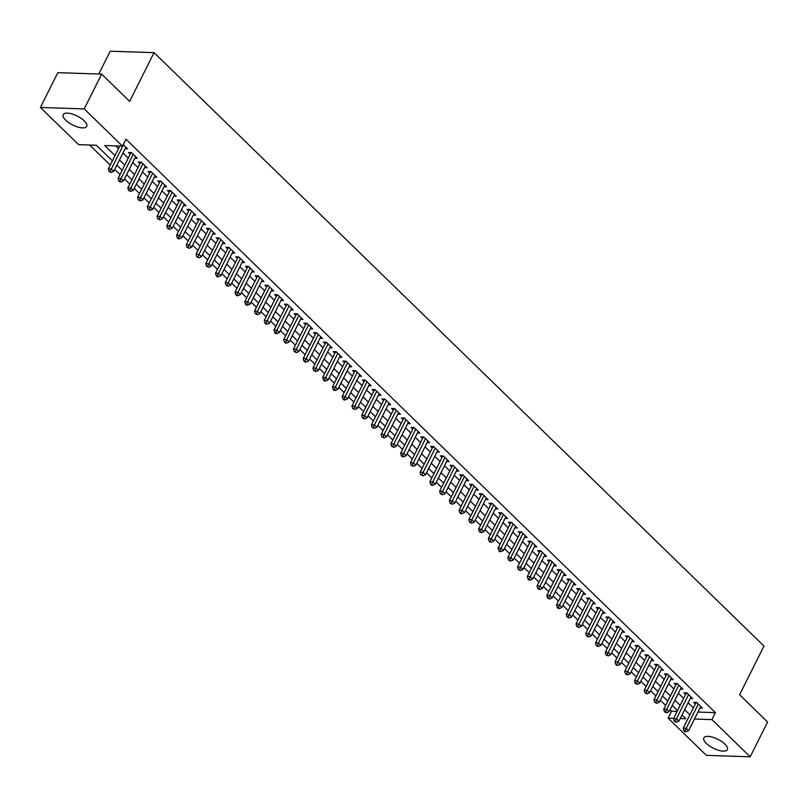 <?xml version="1.0" encoding="UTF-8"?>
<svg xmlns="http://www.w3.org/2000/svg" width="808" height="808" viewBox="0 0 808 808"><rect width="100%" height="100%" fill="white"/><g stroke="black" fill="none" stroke-linecap="round" stroke-linejoin="round"><path stroke-width="1.21" d="M84.214 120.816A13.14 5.02 26.6 0 1 86.719 126.391A13.14 5.02 26.6 0 1 77.932 127.078A13.14 5.02 26.6 0 1 65.741 120.2A13.14 5.02 26.6 0 1 63.226 114.625A13.14 5.02 26.6 0 1 72.023 113.948A13.14 5.02 26.6 0 1 84.214 120.816M724.837 744.057A13.14 5.02 26.6 0 1 727.351 749.632A13.14 5.02 26.6 0 1 718.554 750.319A13.14 5.02 26.6 0 1 706.364 743.441A13.14 5.02 26.6 0 1 703.849 737.866A13.14 5.02 26.6 0 1 712.646 737.189A13.14 5.02 26.6 0 1 724.837 744.057M98.798 74.023L110.231 51.197L154.045 52.651L763.984 646.036L739.593 694.759L767.6 722.009L750.178 756.803L706.354 755.349L668.115 718.14L673.66 718.322M670.105 709.727L671.6 711.181L668.115 718.14M89.658 145.036L110.282 165.095M114.736 169.428L120.018 174.568M124.483 178.911L129.765 184.052M134.229 188.385L139.511 193.526M143.965 197.869L149.248 203.01M153.712 207.343L158.994 212.484M163.458 216.827L168.741 221.968M173.195 226.301L178.477 231.442M182.941 235.784L188.224 240.925M192.688 245.258L197.97 250.399M202.424 254.742L207.707 259.883M212.171 264.216L217.453 269.357M221.917 273.7L227.2 278.841M231.654 283.174L236.946 288.315M241.4 292.658L246.682 297.799M251.147 302.131L256.429 307.272M260.883 311.615L266.175 316.756M270.63 321.089L275.912 326.23M280.376 330.573L285.658 335.714M290.123 340.047L295.405 345.188M299.859 349.531L305.141 354.672M309.605 359.005L314.888 364.145M319.352 368.488L324.634 373.629M329.088 377.962L334.371 383.103M338.835 387.446L344.117 392.587M348.581 396.92L353.864 402.061M358.318 406.404L363.6 411.545M368.064 415.878L373.346 421.019M377.811 425.361L383.093 430.502M387.547 434.845L392.839 439.976M397.294 444.319L402.576 449.46M407.04 453.803L412.322 458.934M416.776 463.277L422.069 468.418M426.523 472.761L431.805 477.892M436.269 482.235L441.552 487.375M446.016 491.719L451.298 496.859M455.752 501.192L461.035 506.333M465.499 510.676L470.781 515.817M475.245 520.15L480.528 525.291M484.982 529.634L490.264 534.775M494.728 539.108L500.011 544.249M504.475 548.592L509.757 553.732M514.211 558.065L519.504 563.206M523.958 567.549L529.24 572.69M533.704 577.023L538.986 582.164M543.441 586.507L548.733 591.648M553.187 595.981L558.469 601.122M562.934 605.465L568.216 610.606M572.68 614.938L577.962 620.079M582.416 624.422L587.699 629.563M592.163 633.896L597.445 639.037M601.91 643.38L607.192 648.521M611.646 652.854L616.928 657.995M621.392 662.338L626.675 667.479M631.139 671.812L636.421 676.952M640.875 681.295L646.158 686.436M650.622 690.769L655.904 695.91M660.368 700.253L665.651 705.394M112.413 160.832L96.404 145.258L78.639 144.662L40.4 107.464L84.214 108.918L122.463 146.127L104.697 145.531L115.039 155.591M84.214 108.918L101.646 74.124L57.822 72.659L40.4 107.464M125.099 148.743L127.593 148.834L123.23 144.592M134.835 158.227L137.33 158.307L131.482 152.621L128.523 152.52L130.229 154.187M144.582 167.7L147.076 167.791L141.228 162.105L138.269 162.004L139.976 163.66M154.328 177.184L156.823 177.265L150.975 171.579L148.016 171.478L149.712 173.144M164.064 186.658L166.559 186.749L160.711 181.063L157.752 180.962L159.459 182.618M173.811 196.142L176.306 196.223L170.458 190.537L167.498 190.436L169.205 192.102M183.557 205.616L186.052 205.707L180.204 200.02L177.245 199.919L178.952 201.576M193.294 215.1L195.788 215.181L189.951 209.494L186.981 209.393L188.688 211.06M203.04 224.584L205.535 224.664L199.687 218.978L196.728 218.877L198.435 220.534M212.787 234.057L215.281 234.138L209.434 228.452L206.474 228.351L208.181 230.017M222.523 243.541L225.018 243.622L219.18 237.936L216.211 237.835L217.918 239.491M232.27 253.015L234.764 253.096L228.917 247.41L225.957 247.309L227.664 248.975M242.016 262.499L244.511 262.58L238.663 256.894L235.704 256.793L237.411 258.449M251.763 271.973L254.247 272.054L248.409 266.367L245.45 266.266L247.147 267.933M261.499 281.457L263.994 281.538L258.146 275.851L255.187 275.75L256.894 277.407M271.246 290.93L273.74 291.011L267.892 285.325L264.933 285.224L266.64 286.891M280.992 300.414L283.487 300.495L277.639 294.809L274.68 294.708L276.376 296.364M290.729 309.888L293.223 309.969L287.375 304.283L284.416 304.182L286.123 305.848M300.475 319.372L302.97 319.453L297.122 313.767L294.163 313.666L295.869 315.322M310.221 328.846L312.716 328.927L306.868 323.24L303.909 323.139L305.616 324.806M319.958 338.33L322.453 338.411L316.615 332.724L313.645 332.623L315.352 334.28M329.704 347.804L332.199 347.884L326.351 342.198L323.392 342.107L325.099 343.764M339.451 357.288L341.946 357.368L336.098 351.682L333.138 351.581L334.845 353.237M349.187 366.761L351.682 366.842L345.844 361.156L342.875 361.065L344.582 362.721M358.934 376.245L361.429 376.326L355.581 370.64L352.621 370.539L354.328 372.195M368.68 385.719L371.175 385.8L365.327 380.114L362.368 380.023L364.075 381.679M378.417 395.203L380.911 395.284L375.074 389.597L372.114 389.496L373.811 391.153M388.163 404.677L390.658 404.757L384.81 399.071L381.851 398.98L383.558 400.637M397.91 414.161L400.404 414.241L394.556 408.555L391.597 408.454L393.304 410.111M407.656 423.634L410.151 423.715L404.303 418.029L401.344 417.938L403.041 419.594M417.393 433.118L419.887 433.199L414.039 427.513L411.08 427.412L412.787 429.068M427.139 442.592L429.634 442.673L423.786 436.987L420.827 436.896L422.534 438.552M436.886 452.076L439.38 452.157L433.532 446.471L430.573 446.37L432.27 448.026M446.622 461.55L449.117 461.631L443.269 455.944L440.31 455.853L442.016 457.51M456.369 471.034L458.863 471.115L453.015 465.428L450.056 465.327L451.763 466.984M466.115 480.507L468.61 480.598L462.762 474.902L459.803 474.811L461.509 476.468M475.851 489.991L478.346 490.072L472.508 484.386L469.539 484.285L471.246 485.941M485.598 499.465L488.093 499.556L482.245 493.86L479.285 493.769L480.992 495.425M495.344 508.949L497.839 509.03L491.991 503.344L489.032 503.243L490.739 504.899M505.081 518.423L507.576 518.514L501.738 512.817L498.768 512.726L500.475 514.383M514.827 527.907L517.322 527.988L511.474 522.301L508.515 522.2L510.222 523.857M524.574 537.381L527.068 537.471L521.221 531.775L518.261 531.684L519.968 533.341M534.32 546.865L536.805 546.945L530.967 541.259L528.008 541.158L529.705 542.814M544.057 556.338L546.551 556.429L540.704 550.733L537.744 550.642L539.451 552.298M553.803 565.822L556.298 565.903L550.45 560.217L547.491 560.116L549.198 561.772M563.55 575.296L566.044 575.387L560.197 569.701L557.237 569.6L558.934 571.256M573.286 584.78L575.781 584.861L569.933 579.174L566.974 579.073L568.68 580.74M583.033 594.254L585.527 594.345L579.679 588.658L576.72 588.557L578.427 590.214M592.779 603.738L595.274 603.818L589.426 598.132L586.467 598.031L588.163 599.698M602.515 613.211L605.01 613.302L599.162 607.616L596.203 607.515L597.91 609.171M612.262 622.695L614.757 622.776L608.909 617.09L605.95 616.989L607.656 618.655M622.009 632.169L624.503 632.26L618.655 626.574L615.696 626.473L617.403 628.129M631.745 641.653L634.24 641.734L628.402 636.048L625.432 635.947L627.139 637.613M641.491 651.127L643.986 651.218L638.138 645.531L635.179 645.43L636.886 647.087M651.238 660.611L653.733 660.692L647.885 655.005L644.925 654.904L646.632 656.571M660.974 670.095L663.469 670.175L657.631 664.489L654.662 664.388L656.369 666.045M670.721 679.568L673.215 679.649L667.368 673.963L664.408 673.862L666.115 675.528M680.467 689.052L682.962 689.133L677.114 683.447L674.155 683.346L675.862 685.002M690.214 698.526L692.698 698.607L686.861 692.921L683.901 692.82L685.598 694.486M671.6 711.181L677.144 711.363M697.92 712.06L715.413 712.636L125.947 139.158L122.463 146.127M115.716 145.894L118.523 148.632M122.978 152.975L128.26 158.105M132.724 162.448L138.006 167.589M142.471 171.932L147.753 177.063M152.207 181.406L157.489 186.547M161.953 190.89L167.236 196.021M171.7 200.364L176.982 205.505M181.436 209.848L186.719 214.989M191.183 219.322L196.465 224.462M200.929 228.805L206.212 233.946M210.666 238.279L215.958 243.42M220.412 247.763L225.695 252.904M230.159 257.237L235.441 262.378M239.895 266.721L245.188 271.862M249.642 276.195L254.924 281.336M259.388 285.679L264.671 290.819M269.135 295.152L274.417 300.293M278.871 304.636L284.153 309.777M288.618 314.11L293.9 319.251M298.364 323.594L303.646 328.735M308.101 333.068L313.383 338.209M317.847 342.552L323.129 347.692M327.594 352.025L332.876 357.166M337.33 361.509L342.622 366.65M347.076 370.983L352.359 376.124M356.823 380.467L362.105 385.608M366.559 389.941L371.852 395.082M376.306 399.425L381.588 404.566M386.052 408.899L391.335 414.039M395.799 418.382L401.081 423.523M405.535 427.856L410.817 432.997M415.282 437.34L420.564 442.481M425.028 446.814L430.31 451.955M434.765 456.298L440.047 461.439M444.511 465.772L449.793 470.913M454.258 475.256L459.54 480.396M463.994 484.729L469.276 489.87M473.74 494.213L479.023 499.354M483.487 503.687L488.769 508.828M493.223 513.171L498.516 518.312M502.97 522.645L508.252 527.786M512.716 532.129L517.999 537.27M522.453 541.602L527.745 546.743M532.199 551.086L537.482 556.227M541.946 560.56L547.228 565.701M551.692 570.044L556.975 575.185M561.429 579.518L566.711 584.659M571.175 589.002L576.457 594.143M580.922 598.486L586.204 603.616M590.658 607.959L595.94 613.1M600.405 617.443L605.687 622.574M610.151 626.917L615.433 632.058M619.888 636.401L625.17 641.532M629.634 645.875L634.916 651.016M639.38 655.359L644.663 660.5M649.117 664.832L654.409 669.973M658.863 674.316L664.146 679.457M668.61 683.79L673.892 688.931M678.346 693.274L683.639 698.415M688.093 702.748L693.375 707.889M699.95 708.01L702.445 708.091L696.597 702.405L693.638 702.303L695.345 703.96M101.646 74.124L129.654 101.374L154.045 52.651M715.413 712.636L711.929 719.595L750.178 756.803M694.436 719.019L711.929 719.595M119.493 159.934L124.775 165.074M129.24 169.407L134.522 174.548M138.986 178.891L144.268 184.032M148.722 188.365L154.005 193.506M158.469 197.849L163.751 202.99M168.216 207.323L173.498 212.464M177.952 216.807L183.234 221.947M187.698 226.28L192.981 231.421M197.445 235.764L202.727 240.905M207.181 245.238L212.474 250.379M216.928 254.722L222.21 259.863M226.674 264.196L231.957 269.337M236.411 273.68L241.703 278.821M246.157 283.154L251.439 288.294M255.904 292.637L261.186 297.778M265.64 302.111L270.933 307.252M275.387 311.595L280.669 316.736M285.133 321.069L290.415 326.21M294.88 330.553L300.162 335.694M304.616 340.027L309.898 345.168M314.363 349.511L319.645 354.651M324.109 358.984L329.391 364.125M333.845 368.468L339.128 373.609M343.592 377.942L348.874 383.083M353.338 387.426L358.621 392.567M363.075 396.9L368.367 402.041M372.821 406.384L378.104 411.524M382.568 415.857L387.85 420.998M392.304 425.341L397.597 430.482M402.051 434.815L407.333 439.956M411.797 444.299L417.079 449.44M421.544 453.773L426.826 458.914M431.28 463.257L436.562 468.398M441.027 472.731L446.309 477.871M450.773 482.214L456.055 487.355M460.51 491.688L465.792 496.829M470.256 501.172L475.538 506.313M480.002 510.646L485.285 515.787M489.739 520.13L495.021 525.271M499.485 529.604L504.768 534.745M509.232 539.087L514.514 544.228M518.968 548.571L524.261 553.702M528.715 558.045L533.997 563.186M538.461 567.529L543.744 572.66M548.198 577.003L553.49 582.144M557.944 586.487L563.226 591.618M567.691 595.961L572.973 601.101M577.437 605.445L582.72 610.585M587.174 614.918L592.456 620.059M596.92 624.402L602.202 629.543M606.667 633.876L611.949 639.017M616.403 643.36L621.685 648.501M626.15 652.834L631.432 657.975M635.896 662.318L641.178 667.459M645.632 671.791L650.915 676.932M655.379 681.275L660.661 686.416M665.125 690.749L670.408 695.89M674.862 700.233L680.154 705.374M684.608 709.707L689.891 714.848M680.185 718.544L685.881 718.736L681.982 714.949M677.528 710.606L672.246 705.465M667.782 701.132L662.499 695.991M658.045 691.648L652.753 686.507M648.299 682.174L643.016 677.033M638.552 672.69L633.27 667.549M628.806 663.216L623.524 658.076M619.069 653.733L613.787 648.592M609.323 644.259L604.041 639.118M599.576 634.775L594.294 629.634M589.84 625.301L584.558 620.16M580.094 615.817L574.811 610.676M570.347 606.343L565.065 601.202M560.611 596.86L555.318 591.719M550.864 587.386L545.582 582.245M541.118 577.902L535.835 572.761M531.381 568.428L526.089 563.287M521.635 558.944L516.352 553.803M511.888 549.46L506.606 544.329M502.142 539.986L496.859 534.846M492.405 530.503L487.123 525.372M482.659 521.029L477.376 515.888M472.912 511.545L467.63 506.414M463.176 502.071L457.894 496.93M453.429 492.587L448.147 487.446M443.683 483.113L438.401 477.972M433.946 473.629L428.664 468.489M424.2 464.156L418.918 459.015M414.454 454.672L409.171 449.531M404.717 445.198L399.425 440.057M394.971 435.714L389.688 430.573M385.224 426.24L379.942 421.099M375.488 416.756L370.195 411.615M365.741 407.283L360.459 402.142M355.995 397.799L350.712 392.658M346.248 388.325L340.966 383.184M336.512 378.841L331.229 373.7M326.765 369.367L321.483 364.226M317.019 359.883L311.736 354.742M307.282 350.409L302 345.269M297.536 340.925L292.254 335.785M287.789 331.452L282.507 326.311M278.053 321.968L272.771 316.827M268.306 312.494L263.024 307.353M258.56 303.01L253.278 297.869M248.824 293.536L243.531 288.395M239.077 284.052L233.795 278.911M229.331 274.579L224.048 269.438M219.594 265.095L214.302 259.954M209.848 255.621L204.565 250.48M200.101 246.137L194.819 240.996M190.355 236.663L185.072 231.522M180.618 227.179L175.336 222.038M170.872 217.706L165.589 212.565M161.125 208.222L155.843 203.081M151.389 198.748L146.107 193.607M141.642 189.264L136.36 184.123M131.896 179.79L126.614 174.649M122.16 170.306L116.877 165.165M697.102 702.889L695.9 702.849L683.215 728.18L686.174 728.281L698.304 704.061M685.113 730.775L683.932 730.735L684.901 731.674L686.093 731.715L685.113 730.775L686.174 728.281L688.618 730.654L700.738 706.434M683.215 728.18L683.932 730.735M686.093 731.715L688.618 730.654M687.356 693.405L686.164 693.365L673.478 718.706L676.437 718.797L688.557 694.577M675.367 721.291L674.185 721.251L676.346 722.241L675.367 721.291L676.437 718.797L678.871 721.17L691.002 696.95M673.478 718.706L674.185 721.251M676.346 722.241L678.871 721.17M677.619 683.932L676.417 683.891L663.732 709.222L666.691 709.323L678.821 685.103M665.63 711.808L664.439 711.777L666.6 712.757L665.63 711.808L666.691 709.323L669.125 711.686L681.255 687.477M663.732 709.222L664.439 711.777M666.6 712.757L669.125 711.686M667.873 674.448L666.671 674.407L653.985 699.748L656.944 699.839L669.075 675.619M655.884 702.334L654.702 702.293L656.854 703.283L655.884 702.334L656.944 699.839L659.379 702.213L671.509 677.993M653.985 699.748L654.702 702.293M656.854 703.283L659.379 702.213M658.126 664.974L656.934 664.933L644.239 690.264L647.208 690.365L659.328 666.145M646.137 692.85L644.956 692.82L647.117 693.799L646.137 692.85L647.208 690.365L649.642 692.729L661.772 668.509M644.239 690.264L644.956 692.82M647.117 693.799L649.642 692.729M648.38 655.49L647.188 655.45L634.502 680.79L637.462 680.881L649.592 656.662M636.401 683.376L635.209 683.336L637.371 684.325L636.401 683.376L637.462 680.881L639.896 683.255L652.026 659.035M634.502 680.79L635.209 683.336M637.371 684.325L639.896 683.255M638.643 646.016L637.441 645.976L624.756 671.307L627.715 671.408L639.845 647.188M626.655 673.892L625.473 673.862L627.624 674.842L626.655 673.892L627.715 671.408L630.149 673.771L642.279 649.551M624.756 671.307L625.473 673.862M627.624 674.842L630.149 673.771M628.897 636.532L627.695 636.492L615.009 661.833L617.979 661.924L630.099 637.704M616.908 664.418L615.726 664.378L616.696 665.327L617.888 665.368L616.908 664.418L617.979 661.924L620.413 664.297L632.543 640.077M615.009 661.833L615.726 664.378M617.888 665.368L620.413 664.297M619.15 627.058L617.958 627.018L605.273 652.349L608.232 652.45L620.362 628.23M607.172 654.935L605.98 654.904L608.141 655.884L607.172 654.935L608.232 652.45L610.666 654.813L622.796 630.594M605.273 652.349L605.98 654.904M608.141 655.884L610.666 654.813M609.414 617.575L608.212 617.534L595.526 642.875L598.486 642.966L610.616 618.746M597.425 645.461L596.243 645.42L597.213 646.37L598.395 646.41L597.425 645.461L598.486 642.966L600.92 645.34L613.05 621.12M595.526 642.875L596.243 645.42M598.395 646.41L600.92 645.34M599.667 608.101L598.465 608.06L585.78 633.391L588.739 633.492L600.869 609.272M587.679 635.977L586.497 635.947L588.658 636.926L587.679 635.977L588.739 633.492L591.183 635.856L603.303 611.636M585.78 633.391L586.497 635.947M588.658 636.926L591.183 635.856M589.921 598.617L588.729 598.577L576.043 623.917L579.003 624.008L591.133 599.788M577.932 626.503L576.75 626.463L578.912 627.452L577.932 626.503L579.003 624.008L581.437 626.382L593.567 602.162M576.043 623.917L576.75 626.463M578.912 627.452L581.437 626.382M580.184 589.143L578.982 589.103L566.297 614.433L569.256 614.535L581.386 590.315M568.196 617.019L567.014 616.979L569.165 617.969L568.196 617.019L569.256 614.535L571.69 616.898L583.82 592.678M566.297 614.433L567.014 616.979M569.165 617.969L571.69 616.898M570.438 579.659L569.236 579.619L556.55 604.96L559.51 605.051L571.64 580.831M558.449 607.545L557.268 607.505L558.237 608.454L559.429 608.495L558.449 607.545L559.51 605.051L561.954 607.424L574.074 583.204M556.55 604.96L557.268 607.505M559.429 608.495L561.954 607.424M560.691 570.185L559.5 570.145L546.814 595.476L549.773 595.577L561.903 571.357M548.703 598.061L547.521 598.021L549.682 599.011L548.703 598.061L549.773 595.577L552.207 597.94L564.337 573.72M546.814 595.476L547.521 598.021M549.682 599.011L552.207 597.94M550.955 560.702L549.753 560.661L537.067 585.992L540.027 586.093L552.157 561.873M538.966 588.588L537.775 588.547L539.936 589.537L538.966 588.588L540.027 586.093L542.461 588.466L554.591 564.247M537.067 585.992L537.775 588.547M539.936 589.537L542.461 588.466M541.209 551.228L540.007 551.187L527.321 576.518L530.28 576.619L542.41 552.399M529.22 579.104L528.038 579.063L529.008 580.013L530.2 580.053L529.22 579.104L530.28 576.619L532.725 578.982L544.845 554.763M527.321 576.518L528.038 579.063M530.2 580.053L532.725 578.982M531.462 541.744L530.27 541.703L517.585 567.034L520.544 567.135L532.664 542.915M519.473 569.63L518.292 569.59L520.453 570.579L519.473 569.63L520.544 567.135L522.978 569.509L535.108 545.289M517.585 567.034L518.292 569.59M520.453 570.579L522.978 569.509M521.715 532.27L520.524 532.23L507.838 557.56L510.797 557.661L522.928 533.442M509.737 560.146L508.545 560.106L510.707 561.095L509.737 560.146L510.797 557.661L513.231 560.025L525.362 535.805M507.838 557.56L508.545 560.106M510.707 561.095L513.231 560.025M511.979 522.786L510.777 522.746L498.092 548.077L501.051 548.178L513.181 523.958M499.99 550.672L498.809 550.632L499.778 551.581L500.96 551.622L499.99 550.672L501.051 548.178L503.485 550.551L515.615 526.331M498.092 548.077L498.809 550.632M500.96 551.622L503.485 550.551M502.233 513.312L501.031 513.272L488.345 538.603L491.315 538.704L503.435 514.484M490.244 541.188L489.062 541.148L490.042 542.097L491.224 542.138L490.244 541.188L491.315 538.704L493.749 541.067L505.879 516.847M488.345 538.603L489.062 541.148M491.224 542.138L493.749 541.067M492.486 503.828L491.294 503.788L478.609 529.119L481.568 529.22L493.698 505M480.507 531.715L479.316 531.674L481.477 532.664L480.507 531.715L481.568 529.22L484.002 531.593L496.132 507.374M478.609 529.119L479.316 531.674M481.477 532.664L484.002 531.593M482.75 494.355L481.548 494.314L468.862 519.645L471.821 519.746L483.952 495.526M470.761 522.231L469.579 522.19L471.731 523.18L470.761 522.231L471.821 519.746L474.256 522.109L486.386 497.89M468.862 519.645L469.579 522.19M471.731 523.18L474.256 522.109M473.003 484.871L471.801 484.83L459.116 510.161L462.085 510.262L474.205 486.042M461.014 512.757L459.833 512.716L460.802 513.666L461.994 513.706L461.014 512.757L462.085 510.262L464.519 512.636L476.649 488.416M459.116 510.161L459.833 512.716M461.994 513.706L464.519 512.636M463.257 475.397L462.065 475.356L449.379 500.687L452.339 500.788L464.469 476.569M451.278 503.273L450.086 503.233L452.248 504.222L451.278 503.273L452.339 500.788L454.773 503.152L466.903 478.932M449.379 500.687L450.086 503.233M452.248 504.222L454.773 503.152M453.52 465.913L452.318 465.873L439.633 491.203L442.592 491.304L454.722 467.085M441.532 493.799L440.35 493.759L442.501 494.749L441.532 493.799L442.592 491.304L445.026 493.678L457.156 469.458M439.633 491.203L440.35 493.759M442.501 494.749L445.026 493.678M443.774 456.439L442.572 456.399L429.886 481.73L432.846 481.831L444.976 457.611M431.785 484.315L430.603 484.275L431.573 485.224L432.765 485.265L431.785 484.315L432.846 481.831L435.29 484.194L447.41 459.974M429.886 481.73L430.603 484.275M432.765 485.265L435.29 484.194M434.027 446.955L432.836 446.915L420.15 472.246L423.109 472.347L435.239 448.127M422.039 474.841L420.857 474.801L423.018 475.791L422.039 474.841L423.109 472.347L425.543 474.72L437.673 450.5M420.15 472.246L420.857 474.801M423.018 475.791L425.543 474.72M424.291 437.481L423.089 437.441L410.403 462.772L413.363 462.873L425.493 438.653M412.302 465.358L411.12 465.317L413.272 466.307L412.302 465.358L413.363 462.873L415.797 465.236L427.927 441.017M410.403 462.772L411.12 465.317M413.272 466.307L415.797 465.236M414.544 427.998L413.343 427.957L400.657 453.288L403.616 453.389L415.746 429.169M402.556 455.884L401.374 455.843L402.344 456.793L403.535 456.833L402.556 455.884L403.616 453.389L406.06 455.762L418.18 431.543M400.657 453.288L401.374 455.843M403.535 456.833L406.06 455.762M404.798 418.524L403.606 418.483L390.921 443.814L393.88 443.915L406.01 419.695M392.809 446.4L391.627 446.359L393.789 447.349L392.809 446.4L393.88 443.915L396.314 446.279L408.444 422.059M390.921 443.814L391.627 446.359M393.789 447.349L396.314 446.279M395.061 409.04L393.86 409L381.174 434.33L384.133 434.431L396.263 410.212M383.073 436.926L381.881 436.886L384.042 437.875L383.073 436.926L384.133 434.431L386.567 436.805L398.697 412.585M381.174 434.33L381.881 436.886M384.042 437.875L386.567 436.805M385.315 399.566L384.113 399.526L371.428 424.856L374.387 424.957L386.517 400.738M373.326 427.442L372.145 427.402L374.296 428.392L373.326 427.442L374.387 424.957L376.821 427.321L388.951 403.101M371.428 424.856L372.145 427.402M374.296 428.392L376.821 427.321M375.569 390.082L374.377 390.042L361.691 415.373L364.65 415.474L376.77 391.254M363.58 417.968L362.398 417.928L364.56 418.918L363.58 417.968L364.65 415.474L367.084 417.847L379.215 393.627M361.691 415.373L362.398 417.928M364.56 418.918L367.084 417.847M365.822 380.598L364.63 380.568L351.945 405.899L354.904 406L367.034 381.78M353.843 408.484L352.652 408.444L354.813 409.434L353.843 408.484L354.904 406L357.338 408.363L369.468 384.143M351.945 405.899L352.652 408.444M354.813 409.434L357.338 408.363M356.086 371.125L354.884 371.084L342.198 396.415L345.157 396.516L357.288 372.296M344.097 399.011L342.915 398.97L343.885 399.92L345.066 399.95L344.097 399.011L345.157 396.516L347.591 398.889L359.722 374.67M342.198 396.415L342.915 398.97M345.066 399.95L347.591 398.889M346.339 361.641L345.137 361.61L332.452 386.941L335.421 387.042L347.541 362.822M334.35 389.527L333.169 389.486L334.138 390.436L335.33 390.476L334.35 389.527L335.421 387.042L337.855 389.406L349.985 365.186M332.452 386.941L333.169 389.486M335.33 390.476L337.855 389.406M336.593 352.167L335.401 352.126L322.715 377.457L325.674 377.558L337.805 353.338M324.614 380.053L323.422 380.012L324.402 380.962L325.584 380.992L324.614 380.053L325.674 377.558L328.109 379.932L340.239 355.712M322.715 377.457L323.422 380.012M325.584 380.992L328.109 379.932M326.856 342.683L325.654 342.642L312.969 367.983L315.928 368.074L328.058 343.865M314.868 370.569L313.686 370.529L315.837 371.518L314.868 370.569L315.928 368.074L318.362 370.448L330.492 346.228M312.969 367.983L313.686 370.529M315.837 371.518L318.362 370.448M317.11 333.209L315.908 333.169L303.222 358.5L306.192 358.601L318.312 334.381M305.121 361.095L303.939 361.055L304.909 362.004L306.101 362.034L305.121 361.095L306.192 358.601L308.626 360.974L320.746 336.754M303.222 358.5L303.939 361.055M306.101 362.034L308.626 360.974M307.363 323.725L306.171 323.685L293.486 349.026L296.445 349.117L308.575 324.897M295.385 351.611L294.193 351.571L296.354 352.561L295.385 351.611L296.445 349.117L298.879 351.49L311.009 327.27M293.486 349.026L294.193 351.571M296.354 352.561L298.879 351.49M297.627 314.251L296.425 314.211L283.739 339.542L286.699 339.643L298.829 315.423M285.638 342.137L284.456 342.097L285.426 343.046L286.608 343.077L285.638 342.137L286.699 339.643L289.133 342.016L301.263 317.796M283.739 339.542L284.456 342.097M286.608 343.077L289.133 342.016M287.88 304.767L286.678 304.727L273.993 330.068L276.952 330.159L289.082 305.939M275.892 332.654L274.71 332.613L275.68 333.563L276.871 333.603L275.892 332.654L276.952 330.159L279.396 332.532L291.516 308.313M273.993 330.068L274.71 332.613M276.871 333.603L279.396 332.532M278.134 295.294L276.942 295.253L264.256 320.584L267.216 320.685L279.346 296.465M266.145 323.18L264.963 323.139L265.943 324.089L267.125 324.119L266.145 323.18L267.216 320.685L269.65 323.059L281.78 298.839M264.256 320.584L264.963 323.139M267.125 324.119L269.65 323.059M268.397 285.81L267.196 285.769L254.51 311.11L257.469 311.201L269.599 286.981M256.409 313.696L255.227 313.656L257.378 314.645L256.409 313.696L257.469 311.201L259.903 313.575L272.033 289.355M254.51 311.11L255.227 313.656M257.378 314.645L259.903 313.575M258.651 276.336L257.449 276.296L244.763 301.626L247.723 301.727L259.853 277.508M246.662 304.222L245.481 304.182L246.45 305.121L247.642 305.161L246.662 304.222L247.723 301.727L250.167 304.101L262.287 279.881M244.763 301.626L245.481 304.182M247.642 305.161L250.167 304.101M248.904 266.852L247.713 266.812L235.027 292.153L237.986 292.244L250.116 268.024M236.916 294.738L235.734 294.698L236.714 295.647L237.895 295.688L236.916 294.738L237.986 292.244L240.42 294.617L252.55 270.397M235.027 292.153L235.734 294.698M237.895 295.688L240.42 294.617M239.168 257.378L237.966 257.338L225.281 282.669L228.24 282.77L240.37 258.55M227.179 285.264L225.988 285.224L228.149 286.204L227.179 285.264L228.24 282.77L230.674 285.143L242.804 260.923M225.281 282.669L225.988 285.224M228.149 286.204L230.674 285.143M229.422 247.894L228.22 247.854L215.534 273.195L218.493 273.286L230.623 249.066M217.433 275.781L216.251 275.74L217.221 276.69L218.402 276.73L217.433 275.781L218.493 273.286L220.927 275.659L233.058 251.439M215.534 273.195L216.251 275.74M218.402 276.73L220.927 275.659M219.675 238.421L218.483 238.38L205.787 263.711L208.757 263.812L220.877 239.592M207.686 266.297L206.505 266.266L208.666 267.246L207.686 266.297L208.757 263.812L211.191 266.175L223.321 241.966M205.787 263.711L206.505 266.266M208.666 267.246L211.191 266.175M209.928 228.937L208.737 228.896L196.051 254.237L199.01 254.328L211.141 230.108M197.95 256.823L196.758 256.782L198.919 257.772L197.95 256.823L199.01 254.328L201.444 256.702L213.575 232.482M196.051 254.237L196.758 256.782M198.919 257.772L201.444 256.702M200.192 219.463L198.99 219.423L186.305 244.753L189.264 244.854L201.394 220.635M188.203 247.339L187.022 247.309L189.173 248.288L188.203 247.339L189.264 244.854L191.698 247.218L203.828 222.998M186.305 244.753L187.022 247.309M189.173 248.288L191.698 247.218M190.446 209.979L189.244 209.939L176.558 235.279L179.528 235.37L191.648 211.151M178.457 237.865L177.275 237.825L178.245 238.774L179.437 238.814L178.457 237.865L179.528 235.37L181.962 237.744L194.092 213.524M176.558 235.279L177.275 237.825M179.437 238.814L181.962 237.744M180.699 200.505L179.507 200.465L166.822 225.796L169.781 225.897L181.911 201.677M168.721 228.381L167.529 228.351L169.69 229.331L168.721 228.381L169.781 225.897L172.215 228.26L184.345 204.04M166.822 225.796L167.529 228.351M169.69 229.331L172.215 228.26M170.963 191.021L169.761 190.981L157.075 216.322L160.034 216.413L172.165 192.193M158.974 218.907L157.792 218.867L159.944 219.857L158.974 218.907L160.034 216.413L162.469 218.786L174.599 194.566M157.075 216.322L157.792 218.867M159.944 219.857L162.469 218.786M161.216 181.548L160.014 181.507L147.329 206.838L150.288 206.939L162.418 182.719M149.227 209.423L148.046 209.393L150.207 210.373L149.227 209.423L150.288 206.939L152.732 209.302L164.852 185.083M147.329 206.838L148.046 209.393M150.207 210.373L152.732 209.302M151.47 172.064L150.278 172.023L137.592 197.364L140.552 197.455L152.682 173.235M139.481 199.95L138.299 199.909L140.461 200.899L139.481 199.95L140.552 197.455L142.986 199.828L155.116 175.609M137.592 197.364L138.299 199.909M140.461 200.899L142.986 199.828M141.733 162.59L140.531 162.549L127.846 187.88L130.805 187.981L142.935 163.761M129.745 190.466L128.563 190.436L130.714 191.415L129.745 190.466L130.805 187.981L133.239 190.345L145.369 166.125M127.846 187.88L128.563 190.436M130.714 191.415L133.239 190.345M131.987 153.106L130.785 153.066L118.099 178.406L121.059 178.497L133.189 154.278M119.998 180.992L118.816 180.952L119.786 181.901L120.978 181.941L119.998 180.992L121.059 178.497L123.503 180.871L135.623 156.651M118.099 178.406L118.816 180.952M120.978 181.941L123.503 180.871M119.816 146.036L108.363 168.923L111.322 169.023L123.452 144.804M110.252 171.508L109.07 171.468L111.231 172.458L110.252 171.508L111.322 169.023L113.756 171.387L125.886 147.167M108.363 168.923L109.07 171.468M111.231 172.458L113.756 171.387"/></g></svg>
